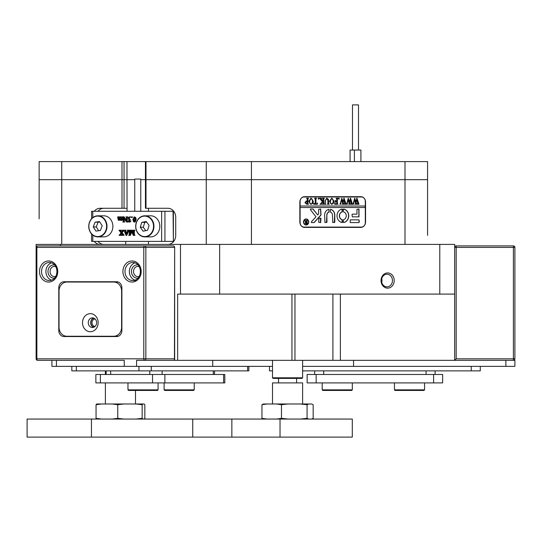 <?xml version="1.0" encoding="UTF-8"?>
<svg xmlns="http://www.w3.org/2000/svg" width="542" height="542" viewBox="0 0 542 542"><rect width="100%" height="100%" fill="white"/><g stroke="black" fill="none" stroke-linecap="round" stroke-linejoin="round"><path stroke-width="0.81" d="M127.065 211.285L126.984 179.666L124.057 179.666L124.057 208.27L126.984 208.27M145.439 161.604L145.988 161.604L145.988 179.666L206.265 179.666L140.771 179.666L145.988 179.666L145.988 208.27L145.439 208.27L145.439 161.604L126.984 161.604L126.984 179.666L134.748 179.666L61.727 179.666L124.057 179.666L124.057 161.604L121.997 161.604L121.997 208.27L100.094 208.27A9.031 7.825 -90 0 0 94.261 211.285M394.203 280.539A7.602 6.585 90 0 0 387.625 272.938A7.602 6.585 90 0 0 381.04 280.539A7.602 6.585 90 0 0 387.625 288.141A7.602 6.585 90 0 0 394.203 280.539M392.455 280.539A6.321 5.474 90 0 0 386.981 274.218A6.321 5.474 90 0 0 381.507 280.539A6.321 5.474 90 0 0 386.981 286.86A6.321 5.474 90 0 0 392.455 280.539M381.731 282.335A6.321 5.474 90 0 0 381.954 280.539A6.321 5.474 90 0 0 381.731 278.744M294.963 294.089L294.963 360.335L332.91 360.335L332.91 294.089M39.146 218.812L39.146 179.666L61.727 179.666L39.146 179.666L39.146 161.604L39.146 218.812M147.173 360.335L177.654 360.335L177.654 294.089L180.493 294.089L180.493 244.408L36.131 244.408L36.131 247.227M60.399 245.912L60.399 244.408M427.577 235.37L427.577 179.666L427.577 235.37M167.898 244.408A9.031 7.825 -90 0 0 175.716 235.37L175.716 217.308A9.031 7.825 -90 0 0 167.898 208.27L145.988 208.27M294.963 360.335L136.57 360.335L136.57 366.358L272.504 366.358M454.677 294.089L439.779 294.089L439.779 244.408L454.677 244.408L454.677 360.335L332.91 360.335M439.779 294.089L219.659 294.089L219.659 244.408L180.493 244.408M219.659 294.089L180.493 294.089M219.659 244.408L439.779 244.408M299.855 202.098L299.855 221.976A5.42 4.695 90 0 0 304.55 227.396L360.87 227.396A5.42 4.695 90 0 0 365.565 221.976L365.565 202.098A5.42 4.695 90 0 0 360.87 196.678L304.55 196.678A5.42 4.695 90 0 0 299.855 202.098M404.996 244.408L404.996 179.666L251.427 179.666L427.577 179.666L404.996 179.666L404.996 161.604L427.577 161.604L427.577 179.666M94.261 241.393A9.031 7.825 -90 0 0 100.094 244.408M206.265 244.408L206.265 179.666L251.427 179.666L206.265 179.666L206.265 161.604L404.996 161.604M167.898 208.27L148.447 208.27L148.447 211.285M148.447 241.393L148.447 244.408M124.057 208.27L121.997 208.27M361.392 196.983L304.028 196.983A4.519 3.909 90 0 0 300.112 201.495L300.112 206.014L365.308 206.014L365.308 201.495A4.519 3.909 90 0 0 361.392 196.983A5.42 4.695 90 0 0 359.82 196.678M359.82 227.396A5.42 4.695 90 0 0 361.365 227.091A4.519 3.909 90 0 0 365.308 222.579L365.308 207.518L300.112 207.518L300.112 222.579A4.519 3.909 90 0 0 304.028 227.091L361.392 227.091M103.861 208.27A9.031 7.825 -90 0 0 98.027 211.285M98.027 241.393A9.031 7.825 -90 0 0 103.861 244.408M39.146 161.604L121.997 161.604M145.988 161.604L206.265 161.604M126.984 161.604L124.057 161.604M134.748 211.285L134.748 179.063L140.771 179.063L140.771 211.285M161.645 241.393L161.645 211.285L164.931 211.285L164.931 241.393L91.591 241.393L91.591 234.015M161.645 211.285L92.797 211.285L92.797 217.566M121.754 220.154L120.649 220.452L119.904 219.734L118.867 220.452L120.351 219.734M119.477 217.01L119.098 219.164L119.579 220.018M121.327 217.01L120.907 217.281L120.893 219.171L121.388 220.018M118.867 220.452L118.156 219.842L117.655 216.868L119.077 216.868L118.644 219.164L119.125 220.018L119.884 219.496L119.45 216.868L120.88 216.868L120.446 219.171L120.941 220.018L121.686 219.537L121.252 216.868L123.129 216.868L122.695 217.654L122.898 219.93M122.675 216.868L122.268 219.72L123.129 220.018L121.686 220.452L121.686 219.734L121.3 220.154L121.686 220.154M127.749 217.01L127.282 217.796L127.282 221.305L128.156 222.024L126.564 222.024L123.732 218.135L123.82 221.712L124.646 221.881M124.179 218.758L124.274 221.712M123.82 221.712L124.802 222.024L122.797 222.024L123.42 221.095L123.42 216.786L123.996 216.786L126.523 220.255M123.549 216.786L126.523 220.879L126.435 217.179L125.9 216.868L127.905 216.868L127.35 217.22M128.691 218.155L128.976 219.049L129.911 219.449L128.874 220.75L129.633 221.597L131.062 221.021L129.863 222.098L128.596 221.698L128.379 221.061L129.003 219.91L128.197 218.575L128.556 217.43L129.917 216.793L131.123 217.179L129.497 217.152L128.691 218.155L130.263 219.449M129.951 217.152L129.145 218.155M129.911 219.449L130.358 219.591L129.328 220.75L130.087 221.597M132.18 216.793L132.553 217.227L131.726 217.654L131.36 217.227L132.18 216.793M134.321 216.793L135.805 217.66L136.15 219.408L135.337 221.847L134.294 222.098L133.4 221.495L132.905 219.49L134.321 216.793L135.351 217.66L135.696 219.408L134.883 221.847L134.294 222.098M131.794 230.194L133.589 234.53L133.501 230.499L132.966 230.194L134.518 230.194L133.901 231.122L133.962 234.937L134.518 235.35L133.251 235.35L131.591 231.339L129.924 235.35L128.691 235.35L129.308 234.415L129.22 230.499L128.691 230.194L130.554 230.194L129.999 230.54L129.931 234.53L131.726 230.194L132.241 230.194L133.589 233.439M134.518 230.194L134.972 230.194L134.518 230.336M134.816 230.336L134.348 231.122L134.348 234.415L134.972 235.35L134.518 235.35M131.814 231.888L130.378 235.35L129.924 235.35M130.554 230.194L131.001 230.194L130.554 230.336M130.846 230.336L130.453 230.54L130.385 233.439M125.602 230.194L126.049 230.194L125.602 230.662L125.981 231.908L127.309 231.908L127.749 230.655L127.235 230.194L128.637 230.194L126.11 235.418L123.833 230.194L125.602 230.194L125.148 230.662L125.527 231.908L127.309 231.908M129.091 230.336L126.686 235.418L126.232 235.418M120.9 230.194L120.493 230.817L121.422 232.41L122.553 230.607L122.126 230.194L123.705 230.194L121.598 232.701L123.664 235.35L121.618 235.35L122.072 234.896L121.205 233.284L120.229 234.903L120.703 235.35L119.091 235.35L121.029 232.985L118.996 230.194L121.354 230.194L120.941 230.817L121.659 232.051M124.159 230.336L122.052 232.701L124.118 235.208L123.664 235.35M121.422 233.636L120.676 234.903L121.151 235.35L120.703 235.35M164.931 211.285L173.386 211.285L173.386 241.393L173.061 211.285M164.931 241.393L173.061 241.393M91.591 218.67L91.591 211.285L92.797 211.285M129.999 230.54L130.453 230.54M134.518 235.208L134.972 235.208M133.962 234.937L134.416 234.937M133.901 234.415L134.348 234.415M133.969 230.54L134.423 230.54M127.221 232.125L125.609 232.125L126.367 234.198L127.221 232.125L126.056 232.125L126.604 233.616M125.148 230.662L125.602 230.662M125.602 230.336L126.049 230.336M127.905 231.258L128.359 231.258M128.278 230.492L128.732 230.492M120.703 235.208L121.151 235.208M120.27 235.052L120.717 235.052M120.229 234.903L120.676 234.903M120.426 234.449L120.88 234.449M123.664 235.208L124.118 235.208M121.598 232.701L122.052 232.701M122.614 231.183L123.068 231.183M123.42 230.418L123.867 230.418M120.67 231.156L121.123 231.156M120.493 230.817L120.941 230.817M120.46 230.635L120.913 230.635M120.615 230.384L121.069 230.384M120.9 230.336L121.354 230.336M135.08 219.32L134.856 217.579L134.314 217.01L133.678 217.816L133.678 221.136L134.294 221.881L135.08 219.32M135.351 217.66L135.805 217.66M135.696 219.408L136.15 219.408M134.883 221.847L135.337 221.847M134.768 217.01L134.125 217.816L133.982 219.659L134.131 221.136L134.748 221.881M133.678 217.816L134.125 217.816M133.678 221.136L134.131 221.136M133.976 221.753L134.43 221.753M131.726 216.793L132.553 217.227M132.099 217.227L131.726 217.654M130.5 220.96L131.062 221.021M128.874 220.75L129.328 220.75M129.911 219.591L130.358 219.591M128.976 219.049L129.423 219.049M128.8 218.731L129.247 218.731M129.917 216.793L131.123 217.179M130.615 221.021L129.416 222.098M126.903 217.22L126.828 221.305L128.156 221.881M127.417 221.841L127.865 221.841M126.828 221.305L127.282 221.305M122.634 219.876L123.129 220.018M122.675 220.018L121.815 220.452M122.268 219.72L122.716 219.72M122.241 217.654L122.695 217.654M122.675 217.01L123.129 217.01M120.548 219.781L121.001 219.781M120.446 219.171L120.893 219.171M120.46 217.281L120.907 217.281M120.88 217.01L121.252 217.01M120.88 216.868L121.252 216.868M118.732 219.774L119.179 219.774M118.657 217.288L119.105 217.288M118.752 217.098L119.206 217.098M119.077 217.01L119.45 217.01M119.077 216.868L119.45 216.868M121.3 220.154L120.649 220.452M150.69 236.881A10.542 9.126 -90 0 0 159.673 224.476A10.542 9.126 -90 0 0 150.69 215.804L144.816 215.804A10.542 9.126 90 0 1 153.799 224.476A10.542 9.126 90 0 1 144.816 236.881A10.542 9.126 90 0 1 135.832 228.202A10.542 9.126 90 0 1 144.816 215.804C138.501 216.712 135.493 220.845 135.791 228.196C136.997 233.602 140.005 236.495 144.816 236.881L150.69 236.881M140.249 227.254L143.149 231.21L147.56 230.296L149.084 225.425L146.191 221.468L141.774 222.383L140.249 227.254L143.264 227.254L145.764 230.668M146.584 222.01L144.782 222.383L143.264 227.254M144.782 222.383L141.774 222.383M103.752 236.881A10.542 9.126 -90 0 0 112.817 225.133A10.542 9.126 -90 0 0 103.752 215.804L97.878 215.804A10.542 9.126 90 0 1 106.943 225.133A10.542 9.126 90 0 1 97.878 236.881A10.542 9.126 90 0 1 88.813 227.545A10.542 9.126 90 0 1 97.878 215.804C91.835 216.597 88.8 220.506 88.773 227.545C89.769 233.311 92.804 236.427 97.878 236.881L103.752 236.881M93.271 226.935L95.948 231.095L100.399 230.499L102.187 225.75L99.511 221.59L95.053 222.179L93.271 226.935L96.286 226.935L98.719 230.723M99.748 221.956L98.068 222.179L96.286 226.935M98.068 222.179L95.053 222.179M352.483 150.046L352.483 104.884L358.506 104.884L358.506 150.046M360.884 150.046L350.071 150.046L350.098 161.604M354.393 161.604L354.393 150.046M306.034 219.266A2.71 2.344 90 0 0 305.959 219.266A2.71 2.344 90 0 0 303.615 221.976A2.71 2.344 90 0 0 305.959 224.686A2.71 2.344 90 0 0 306.034 224.679M303.764 221.976A2.71 2.344 90 0 0 306.115 224.686A2.71 2.344 90 0 0 308.459 221.976A2.71 2.344 90 0 0 306.115 219.266A2.71 2.344 90 0 0 303.764 221.976M308.716 221.976A3.008 2.608 90 0 0 306.115 218.961A3.008 2.608 90 0 0 303.506 221.976A3.008 2.608 90 0 0 306.115 224.984A3.008 2.608 90 0 0 308.716 221.976M306.034 224.984A3.008 2.608 90 0 0 308.567 221.976A3.008 2.608 90 0 0 306.034 218.961M310.376 209.476A0.454 0.393 90 0 0 310.478 209.781L315.986 216.8L311.447 221.8A0.454 0.393 90 0 0 311.718 222.579L313.832 222.579A0.901 0.779 90 0 0 314.367 222.328L320.735 215.316A0.901 0.779 90 0 0 320.972 214.659L320.661 209.029L318.628 209.388L318.628 213.501A0.901 0.779 -90 0 1 318.384 214.158L317.687 214.93L313.283 209.32A0.901 0.779 90 0 0 312.707 209.029L310.762 209.029A0.454 0.393 90 0 0 310.376 209.476M337.016 215.804A6.775 5.867 90 0 0 342.131 222.518L342.49 222.152L342.232 219.645A3.916 3.388 -90 0 1 339.488 215.804A3.916 3.388 -90 0 1 342.232 211.956L342.49 209.449L342.131 209.083A6.775 5.867 90 0 0 337.016 215.804M342.09 222.511L342.083 219.645A3.916 3.388 -90 0 1 339.339 215.804A3.916 3.388 -90 0 1 342.083 211.956L342.09 209.09M325.43 203.887L325.986 204.253L324.394 204.253L324.976 203.792L325.044 200.743L326.806 198.148L328.486 199.388L328.594 203.169L329.245 204.253L327.293 204.253L327.863 203.846L327.944 200.513L326.751 198.399L325.335 200.703L325.275 203.887L325.817 204.09M320.945 203.426L322.375 201.624L319.468 198.23L321.508 198.23L321.386 199.185L323.018 201.245L322.971 198.704L322.361 198.23L324.319 198.23L323.669 199.32L323.709 203.785L324.319 204.253L322.361 204.253L323.018 203.169L323.018 201.353L321.284 203.521L321.609 204.253L319.949 204.253L320.945 203.426M318.56 198.148L318.96 198.65L318.56 199.151L318.161 198.65L318.56 198.148M317.51 202.979L317.436 204.253L313.669 204.253L313.601 202.979L314.597 204.002L315.268 204.002L315.268 199.32L314.611 198.23L316.569 198.23L315.993 198.643L315.918 204.002L316.928 203.941L317.382 202.979M313.31 201.265L312.551 203.568L310.986 204.341L308.744 201.278L311.04 198.148L313.31 201.265L312.551 203.568M304.909 202.62L306.406 200.994L307.226 201.102L307.131 198.602L306.576 198.23L308.527 198.23L307.876 199.32L307.964 203.887L308.527 204.253L306.786 204.253L304.909 202.62M334.028 201.265L333.269 203.568L331.704 204.341L329.461 201.278L331.758 198.148L334.028 201.265L333.269 203.568M334.753 202.918L335.701 204.002L336.704 204.002L336.704 201.414L335.911 201.414L335.186 202.247L335.186 200.323L335.911 201.163L336.704 201.163L336.663 198.704L336.054 198.23L338.012 198.23L337.361 199.32L337.402 203.785L338.012 204.253L334.678 204.253L334.753 202.918L335.701 204.002M338.919 198.148L339.312 198.65L338.919 199.151L338.52 198.65L338.919 198.148M341.175 204.09L339.834 204.09L340.335 203.69L341.806 198.148L342.964 201.807L344.062 198.148L346.087 204.253L344.373 204.253L344.82 203.711L343.77 199.585L343.127 202.437L344.014 204.253L342.226 204.253L342.713 203.684L341.697 199.625L340.674 203.711L341.175 204.09L339.834 204.253M347.625 204.09L346.284 204.09L346.778 203.69L348.255 198.148L349.407 201.807L350.511 198.148L352.53 204.253L350.823 204.253L351.27 203.711L350.213 199.585L349.576 202.437L350.464 204.253L348.675 204.253L349.156 203.684L348.147 199.625L347.124 203.711L347.625 204.09L346.284 204.253M354.075 204.09L352.727 204.09L353.228 203.69L354.698 198.148L355.857 201.807L356.961 198.148L358.98 204.253L357.273 204.253L357.713 203.711L356.663 199.585L356.019 202.437L356.907 204.253L355.118 204.253L355.606 203.684L354.59 199.625L353.567 203.711L354.075 204.09L352.727 204.253M350.24 219.869L350.24 222.579L358.526 222.579A0.901 0.779 90 0 0 359.312 221.671L358.987 219.869L350.24 219.869M330.356 212.098A3.008 2.608 -90 0 1 332.449 215.045L332.768 222.579L334.793 222.206L334.793 215.045A5.718 4.953 90 0 0 330.457 209.368L330.356 212.098M326.975 215.045A3.008 2.608 -90 0 1 329.069 212.098L328.967 209.368A5.718 4.953 90 0 0 324.624 215.045L324.943 222.579L326.975 222.213L326.826 215.045A3.008 2.608 -90 0 1 328.919 212.098L328.926 209.375M343.526 219.645L343.269 222.152L343.628 222.518A6.775 5.867 90 0 0 348.75 215.804A6.775 5.867 90 0 0 343.628 209.083L343.269 209.449L343.526 211.956A3.916 3.388 -90 0 1 346.27 215.804A3.916 3.388 -90 0 1 343.526 219.645M320.661 222.579L320.972 218.419L318.94 218.06L318.628 222.213L320.661 222.579M356.961 214.144L352.327 214.144L352.009 214.51L352.327 216.854L358.987 216.854L358.987 209.029L356.961 209.395L356.961 214.144M305.187 221.272L304.462 220.587L305.248 220.587L306.562 222.152L306.162 220.587L307.361 220.587L306.962 221.19L307.361 223.9L306.298 223.9L305.085 223.08L305.803 222.267L305.187 221.272M304.462 220.587L305.099 220.587L306.433 222.145M304.028 196.983L303.005 196.983M300.112 206.014L300.112 207.518M304.028 227.091L303.005 227.091M365.159 207.518L365.159 206.014M358.838 216.854L358.838 209.029M320.512 222.579L320.512 218.06M343.52 222.511A6.775 5.867 90 0 0 348.594 215.804A6.775 5.867 90 0 0 343.52 209.09M326.508 222.579L326.826 215.045M334.326 222.579L334.644 215.045A5.718 4.953 90 0 0 330.349 209.375M312.551 209.029A0.901 0.779 90 0 1 313.134 209.32L317.687 214.93M313.676 222.579A0.901 0.779 90 0 0 314.218 222.328L320.579 215.316A0.901 0.779 90 0 0 320.823 214.659L320.512 209.029M358.377 222.579A0.901 0.779 90 0 0 359.156 221.671L358.838 219.869M306.162 220.587L307.206 220.682M306.853 220.818L307.016 223.697M306.867 223.697L307.253 223.812M307.206 223.812L306.298 223.9M306.284 222.288L305.417 223.04L306.562 223.67L306.562 222.288L305.566 223.04L306.21 223.765M306.257 200.994L307.226 201.102M306.576 198.23L308.378 198.23L307.944 198.657M307.795 198.657L307.964 203.887M307.815 203.887L308.378 204.253L306.786 204.253M306.63 201.245L305.553 202.566L306.603 204.002L307.226 203.914L307.226 201.333L306.63 201.245L305.702 202.566L306.752 204.002M312.402 203.568L310.83 204.341M310.972 198.148L313.161 201.265M311.047 198.399L309.394 201.163L309.861 203.48L310.898 204.09L312.043 203.487L312.51 201.285L312.029 199.009L311.047 198.399L309.543 201.163L310.01 203.48L311.047 204.09M317.341 203.297L317.287 204.253L313.669 204.253M313.574 202.979L313.832 203.507M313.683 203.507L314.597 204.002M314.611 198.23L316.42 198.399M315.993 198.643L316.406 198.399M315.844 198.643L315.918 204.002M318.411 198.148L318.96 198.65M318.811 198.65L318.411 199.151M319.468 198.23L321.508 198.399M320.993 198.677L321.386 199.185M321.237 199.185L323.018 201.245M322.361 198.23L324.17 198.399M323.75 198.623L324.157 198.399M323.601 198.623L323.669 203.169M323.52 203.169L323.709 203.785M323.696 203.982L324.157 204.09M324.17 204.09L322.361 204.253M321.284 203.521L323.018 201.353M321.047 203.833L321.508 204.09M321.46 204.09L319.949 204.253M325.837 204.09L324.394 204.253M326.65 198.148L328.486 199.388M328.337 199.388L328.594 203.169M328.445 203.169L329.075 204.09M329.096 204.09L327.293 204.253M325.275 203.887L325.186 200.703L326.751 198.399M333.12 203.568L331.548 204.341M331.69 198.148L333.879 201.265M331.765 198.399L330.112 201.163L330.579 203.48L331.616 204.09L332.761 203.487L333.228 201.285L332.747 199.009L331.765 198.399L330.261 201.163L330.728 203.48L331.765 204.09M335.105 202.247L335.911 201.414M335.105 200.323L335.911 201.163M336.054 198.23L337.862 198.399M337.442 198.623L337.849 198.399M337.287 198.623L337.361 203.169M337.205 203.169L337.402 203.785M337.388 203.982L337.849 204.09M337.862 204.09L334.678 204.253M338.764 198.148L339.312 198.65M339.163 198.65L338.764 199.151M341.806 198.148L342.964 201.807M343.797 198.148L345.586 203.751M345.437 203.751L346.087 204.09M345.938 204.09L344.373 204.253M343.127 202.437L343.77 199.585M342.978 202.437L343.377 203.392M343.228 203.392L343.54 203.799M343.662 204.063L344.014 204.09M343.865 204.09L342.226 204.253M340.674 203.711L341.697 199.625M348.255 198.148L349.407 201.807M350.24 198.148L352.036 203.751M351.887 203.751L352.53 204.09M352.381 204.09L350.823 204.253M349.576 202.437L350.213 199.585M349.427 202.437L349.827 203.392M349.678 203.392L349.983 203.799M350.112 204.063L350.464 204.09M350.308 204.09L348.675 204.253M347.124 203.711L348.147 199.625M354.698 198.148L355.857 201.807M356.69 198.148L358.479 203.751M358.33 203.751L358.98 204.09M358.831 204.09L357.273 204.253M356.019 202.437L356.663 199.585M355.87 202.437L356.277 203.392M356.121 203.392L356.433 203.799M356.555 204.063L356.907 204.09M356.758 204.09L355.118 204.253M353.567 203.711L354.59 199.625M93.976 318.215A4.593 3.977 -90 0 0 90.873 322.693A4.593 3.977 -90 0 0 93.976 327.178M95.053 318.94A3.767 3.259 -90 0 0 92.005 322.693A3.767 3.259 -90 0 0 95.053 326.453M134.958 262.843A9.031 7.825 -90 0 0 129.348 271.508A9.031 7.825 -90 0 0 134.958 280.173M51.51 262.843A9.031 7.825 -90 0 0 45.907 271.508A9.031 7.825 -90 0 0 51.51 280.173M37.628 245.912A1.504 1.504 0 0 0 36.118 247.416L36.876 247.416L36.876 358.831L143.793 358.831L143.793 247.416L36.876 247.416A1.504 0.752 90 0 1 37.628 245.912L173.149 245.912A1.504 1.301 90 0 1 174.449 247.416L145.845 247.416L145.845 358.831L174.449 358.831L174.653 247.416A1.504 1.504 0 0 0 173.149 245.912M174.449 358.831L174.653 359.583L173.901 360.335L136.57 360.335M56.429 366.358L124.233 366.358L124.233 360.335L56.429 360.335L56.429 366.358L51.917 366.358L51.917 360.335L56.429 360.335L37.628 360.335A1.504 0.752 90 0 1 36.876 358.831L36.118 358.831L36.118 247.416M116.672 281.745L63.997 281.745A6.023 5.217 -90 0 0 58.78 287.768L58.78 330.525A6.023 5.217 -90 0 0 63.997 336.548L116.672 336.548A6.023 5.217 -90 0 0 121.882 330.525L121.882 287.768A6.023 5.217 -90 0 0 116.672 281.745M68.509 281.745A6.023 5.217 -90 0 0 66.883 282.043A9.031 7.825 -90 0 0 59.037 291.081L59.037 327.212A9.031 7.825 -90 0 0 66.862 336.243A6.023 5.217 -90 0 0 68.509 336.548M454.677 247.416L456.181 247.416L456.181 358.831L513.396 358.831L513.396 247.416L456.181 247.416L456.181 245.912A1.504 1.504 0 0 0 454.677 247.342A1.504 1.504 0 0 1 456.181 245.912L513.396 245.912A1.504 1.504 0 0 1 514.9 247.416L514.9 358.831A1.504 1.504 0 0 1 513.396 360.335L454.677 360.335L514.9 360.335L514.9 366.358L514.9 360.335M456.181 358.831L454.677 360.335M513.396 245.912A1.504 1.504 0 0 1 514.9 247.416L513.396 247.416L513.396 245.912A1.504 1.504 0 0 1 514.9 247.416M514.9 358.831A1.504 1.504 0 0 1 513.396 360.335L513.396 358.831L514.9 358.831A1.504 1.504 0 0 1 513.396 360.335M302.619 366.358L505.869 366.358L505.869 360.335M514.9 366.358L505.869 366.358M136.57 366.358L124.233 366.358M272.504 360.335L272.504 377.801L302.619 377.801L302.016 378.404L273.107 378.404L272.504 377.801L272.504 370.877L269.496 370.877L269.496 366.358M480.273 366.358L480.273 370.877L302.619 370.877M248.846 366.358L248.846 370.877L71.835 370.877L71.835 366.358L71.835 370.877M442.638 374.488L442.638 382.916L307.131 382.916L307.131 374.488L442.638 374.488M435.104 370.877L435.104 374.488M314.665 374.488L314.665 370.877M152.539 382.916L95.873 382.916L95.873 374.488L224.808 374.488L224.808 382.916L152.539 382.916L152.539 374.488M514.9 282.043L514.9 291.081M514.9 327.212L514.9 336.243M90.331 331.731A9.031 7.825 -90 0 0 98.156 322.693A9.031 7.825 -90 0 0 90.331 313.662A9.031 7.825 -90 0 0 82.506 322.693A9.031 7.825 -90 0 0 90.331 331.731M92.438 327.51A4.817 4.173 -90 0 0 96.611 322.693A4.817 4.173 -90 0 0 92.438 317.876A4.817 4.173 -90 0 0 88.265 322.693A4.817 4.173 -90 0 0 92.438 327.51M66.862 336.243L113.8 336.243A9.031 7.825 -90 0 0 121.625 327.212L121.625 291.081A9.031 7.825 -90 0 0 113.8 282.043L118.298 282.043M113.8 282.043L66.862 282.043M113.8 336.243L118.298 336.243M93.644 327.307A4.817 4.173 90 0 1 90.677 322.693A4.817 4.173 90 0 1 93.644 318.086M136.32 390.443L128.569 390.443L127.973 389.847L158.081 389.847L158.081 382.916L158.081 389.847L157.478 390.443L136.32 390.443M165.954 390.443L164.707 390.443L164.104 389.847L194.219 389.847L194.212 382.916L194.219 389.847L193.609 390.443L165.954 390.443M157.485 390.443L158.081 389.847M423.959 390.443L395.064 390.443L394.461 389.847L424.569 389.847L424.569 382.916M394.461 389.847L394.461 382.916M194.219 389.847L193.609 390.443M352.307 389.847L351.704 390.443L322.795 390.443L322.192 389.847L352.307 389.847L352.307 382.916M302.619 403.993L302.619 382.916L272.504 382.916L272.504 403.993L272.504 382.916M352.3 437.116L352.3 419.054L352.3 437.116L27.1 437.116L27.1 419.054L112.248 419.054L101.55 419.054L96.049 418.336L96.733 419.054M192.742 437.116L192.742 419.054L231.854 419.054L231.854 437.116M352.3 419.054L231.854 419.054M192.742 419.054L123.942 419.054L117.756 418.336L112.248 419.054L135.967 419.054L142.153 418.336L142.153 404.711L142.837 403.993L144.158 403.993L144.843 404.711L144.843 418.336L144.158 419.054M91.442 437.116L91.442 419.054M142.837 419.054L142.153 418.336M96.049 404.711L101.55 403.993L96.733 403.993L96.049 404.711L96.049 418.336M101.55 403.993L112.248 403.993L117.756 404.711L117.756 418.336M117.756 404.711L123.942 403.993L135.967 403.993L142.153 404.711M135.967 403.993L142.837 403.993M112.248 403.993L123.942 403.993M266.908 403.993L263.5 403.993L261.955 404.711L266.908 403.993L276.522 403.993L281.474 404.711L287.965 403.993L300.586 403.993L307.077 404.711L308.622 403.993L311.623 403.993L313.168 404.711L313.168 418.336L311.623 419.054M307.077 404.711L307.077 418.336L300.586 419.054M308.622 419.054L307.077 418.336M261.955 418.336L263.5 419.054L266.908 419.054L261.955 418.336L261.955 404.711M266.908 419.054L276.522 419.054L281.474 418.336L281.474 404.711M287.965 419.054L281.474 418.336M300.586 403.993L308.622 403.993M276.522 403.993L287.965 403.993M291.948 360.335L291.948 294.089M251.427 161.604L251.427 244.408M61.727 161.604L61.727 244.408M340.383 294.089L340.383 360.335M92.797 235.113L92.797 241.393M129.931 231.122L130.385 231.122M133.901 231.122L134.348 231.122M125.277 231.204L125.73 231.204M122.492 234.205L122.939 234.205M133.528 219.659L133.982 219.659M126.828 217.796L127.282 217.796M123.732 221.095L124.179 221.095M122.241 219.015L122.695 219.015M120.446 217.654L120.893 217.654M118.644 219.164L119.098 219.164M118.644 217.654L119.098 217.654M135.94 228.148A10.237 8.868 -90 0 0 146.232 236.414A10.237 8.868 -90 0 0 153.393 224.53A10.237 8.868 -90 0 0 143.102 216.265A10.237 8.868 -90 0 0 135.94 228.148M88.922 227.511A10.237 8.868 -90 0 0 98.746 236.508A10.237 8.868 -90 0 0 106.537 225.167A10.237 8.868 -90 0 0 96.713 216.17A10.237 8.868 -90 0 0 88.922 227.511M132.058 260.966A10.542 9.126 90 0 1 141.184 271.508A10.542 9.126 90 0 1 132.058 282.043A10.542 9.126 90 0 1 122.926 271.508A10.542 9.126 90 0 1 132.058 260.966M48.611 260.966A10.542 9.126 90 0 1 57.737 271.508A10.542 9.126 90 0 1 48.611 282.043A10.542 9.126 90 0 1 39.485 271.508A10.542 9.126 90 0 1 48.611 260.966M138.054 278.053A6.626 5.738 90 0 1 137.173 278.134A6.626 5.738 90 0 1 131.435 271.508A6.626 5.738 90 0 1 137.173 264.882A6.626 5.738 90 0 1 138.054 264.963M54.606 278.053A6.626 5.738 90 0 1 53.726 278.134A6.626 5.738 90 0 1 47.987 271.508A6.626 5.738 90 0 1 53.726 264.882A6.626 5.738 90 0 1 54.606 264.963M132.81 262.47A9.031 7.825 -90 0 0 124.985 271.508A9.031 7.825 -90 0 0 132.81 280.539C142.946 280.126 142.817 262.809 132.81 262.47M139.219 266.637L137.925 266.386A5.122 4.431 -90 0 0 133.495 271.508A5.122 4.431 -90 0 0 137.925 276.623L139.219 276.379M49.363 262.47A9.031 7.825 -90 0 0 41.538 271.508A9.031 7.825 -90 0 0 49.363 280.539C59.498 280.126 59.369 262.809 49.363 262.47M55.779 266.637L54.478 266.386A5.122 4.431 -90 0 0 50.047 271.508A5.122 4.431 -90 0 0 54.478 276.623L55.779 276.379M136.753 280.539L132.81 280.539M144.545 245.912A1.504 0.752 90 0 0 143.793 247.416L145.845 247.416A1.504 1.301 -90 0 0 144.545 245.912M143.793 358.831A1.504 0.752 90 0 0 144.545 360.335A1.504 1.301 90 0 0 145.845 358.831L143.793 358.831M59.586 330.525L58.78 330.525M59.586 287.768L58.78 287.768M454.677 247.342A1.504 1.504 0 0 1 456.181 245.912M212.728 360.335L212.728 366.358M353.547 360.335L353.547 366.358M471.242 370.877L471.242 366.358M151.279 366.358L151.279 370.877M247.633 370.877L247.633 366.358M76.354 366.358L76.354 370.877M138.935 370.877L138.935 366.358M316.169 374.488L316.169 382.916M433.6 382.916L433.6 374.488M323.696 370.877L323.696 374.488M426.073 374.488L426.073 370.877M100.385 374.488L100.385 382.916M164.883 374.488L164.883 382.916M223.595 382.916L223.595 374.488M149.788 374.488L149.788 370.877M110.67 370.877L110.67 374.488M213.318 374.488L213.318 370.877M162.126 370.877L162.126 374.488M125.717 244.408L125.717 241.393M350.071 161.604L350.071 150.046M360.911 161.604L360.911 150.046M36.118 358.831A1.504 1.504 0 0 0 37.628 360.335M174.653 359.583L174.653 247.416M214.524 374.488L214.524 370.877M106.151 374.488L106.151 370.877M95.873 382.916L95.873 374.488M127.973 389.847L127.973 382.916M164.104 389.847L164.104 382.916M423.966 390.443L424.569 389.847M322.192 389.847L322.192 382.916M278.527 378.404L278.527 382.916L278.527 378.404M302.619 360.335L302.619 377.801M296.596 378.404L296.596 382.916M105.392 382.916L105.392 403.993M105.392 370.877L105.392 374.488M135.5 390.443L135.5 403.993M273.107 378.404L272.504 377.801M280.031 437.116L280.031 419.054"/></g></svg>
